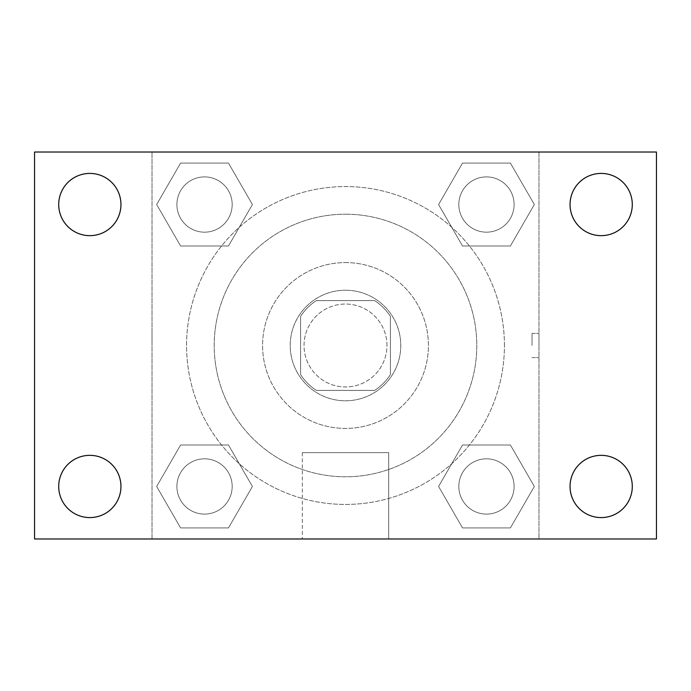 <?xml version="1.0" encoding="UTF-8"?>
<svg xmlns="http://www.w3.org/2000/svg" width="691" height="691" viewBox="0 0 691 691"><rect width="100%" height="100%" fill="white"/><g stroke="black" fill="none" stroke-linecap="round" stroke-linejoin="round"><path stroke-width="0.52" stroke-dasharray="3.46 2.59" d="M386.96 345.5A41.46 41.46 0 0 0 324.77 309.594A41.46 41.46 0 0 0 324.77 381.406A41.46 41.46 0 0 0 386.96 345.5A41.46 41.46 0 0 0 324.77 309.594A41.46 41.46 0 0 0 324.77 381.406A41.46 41.46 0 0 0 386.96 345.5M374.591 390.415L316.409 390.415A53.509 53.509 0 0 1 300.585 374.591L300.585 316.409A53.509 53.509 0 0 1 316.409 300.585L374.591 300.585A53.509 53.509 0 0 1 390.415 316.409L390.415 374.591A53.509 53.509 0 0 1 374.591 390.415L316.409 390.415A53.509 53.509 0 0 1 300.585 374.591L300.585 316.409A53.509 53.509 0 0 1 316.409 300.585L374.591 300.585A53.509 53.509 0 0 1 390.415 316.409L390.415 374.591A53.509 53.509 0 0 1 374.591 390.415M345.5 290.22A55.28 55.28 0 0 1 393.378 373.14A55.28 55.28 0 0 1 297.622 373.14A55.28 55.28 0 0 1 345.5 290.22A55.28 55.28 0 0 0 290.22 345.5A55.28 55.28 0 0 0 345.5 400.78A55.28 55.28 0 0 0 400.78 345.5A55.28 55.28 0 0 0 345.5 290.22M345.5 262.58A82.92 82.92 0 0 1 417.312 386.96A82.92 82.92 0 0 1 273.688 386.96A82.92 82.92 0 0 1 345.5 262.58A82.92 82.92 0 0 1 417.312 386.96A82.92 82.92 0 0 1 273.688 386.96A82.92 82.92 0 0 1 345.5 262.58M345.5 214.21A131.29 131.29 0 0 1 459.204 411.145A131.29 131.29 0 0 1 231.796 411.145A131.29 131.29 0 0 1 345.5 214.21A131.29 131.29 0 0 0 214.21 345.5A131.29 131.29 0 0 0 345.5 476.79A131.29 131.29 0 0 0 476.79 345.5A131.29 131.29 0 0 0 345.5 214.21M156.658 204.536L180.601 163.076L228.471 163.076L252.414 204.536L228.471 245.996L180.601 245.996L156.658 204.536L180.601 163.076L228.471 163.076L252.414 204.536L228.471 245.996L180.601 245.996L156.658 204.536L180.601 163.076L228.471 163.076L252.414 204.536L228.471 245.996L180.601 245.996L156.658 204.536M156.658 486.464L180.601 445.004L228.471 445.004L252.414 486.464L228.471 527.924L180.601 527.924L156.658 486.464L180.601 445.004L228.471 445.004L252.414 486.464L228.471 527.924L180.601 527.924L156.658 486.464L180.601 445.004L228.471 445.004L252.414 486.464L228.471 527.924L180.601 527.924L156.658 486.464M152.02 538.98L152.02 152.02L538.98 152.02L538.98 538.98L152.02 538.98L152.02 152.02L538.98 152.02L538.98 538.98L152.02 538.98L152.02 152.02L538.98 152.02L538.98 538.98L34.55 538.98L34.55 152.02L152.02 152.02L152.02 538.98M438.586 204.536L462.529 163.076L510.399 163.076L534.342 204.536L510.399 245.996L462.529 245.996L438.586 204.536L462.529 163.076L510.399 163.076L534.342 204.536L510.399 245.996L462.529 245.996L438.586 204.536L462.529 163.076L510.399 163.076L534.342 204.536L510.399 245.996L462.529 245.996L438.586 204.536M438.586 486.464L462.529 445.004L510.399 445.004L534.342 486.464L510.399 527.924L462.529 527.924L438.586 486.464L462.529 445.004L510.399 445.004L534.342 486.464L510.399 527.924L462.529 527.924L438.586 486.464L462.529 445.004L510.399 445.004L534.342 486.464L510.399 527.924L462.529 527.924L438.586 486.464M357.593 152.02L333.408 152.029L357.593 152.02M504.43 345.5A158.93 158.93 0 0 0 266.035 207.861A158.93 158.93 0 0 0 266.035 483.139A158.93 158.93 0 0 0 504.43 345.5A158.93 158.93 0 0 0 266.035 207.861A158.93 158.93 0 0 0 266.035 483.139A158.93 158.93 0 0 0 504.43 345.5M232.176 486.464A27.64 27.64 0 0 0 190.716 462.529A27.64 27.64 0 0 0 190.716 510.399A27.64 27.64 0 0 0 232.176 486.464A27.64 27.64 0 0 0 190.716 462.529A27.64 27.64 0 0 0 190.716 510.399A27.64 27.64 0 0 0 232.176 486.464A27.64 27.64 0 0 0 190.716 462.529A27.64 27.64 0 0 0 190.716 510.399A27.64 27.64 0 0 0 232.176 486.464A27.64 27.64 0 0 0 190.716 462.529A27.64 27.64 0 0 0 190.716 510.399A27.64 27.64 0 0 0 232.176 486.464M232.176 204.536A27.64 27.64 0 0 0 190.716 180.601A27.64 27.64 0 0 0 190.716 228.471A27.64 27.64 0 0 0 232.176 204.536A27.64 27.64 0 0 0 190.716 180.601A27.64 27.64 0 0 0 190.716 228.471A27.64 27.64 0 0 0 232.176 204.536A27.64 27.64 0 0 0 190.716 180.601A27.64 27.64 0 0 0 190.716 228.471A27.64 27.64 0 0 0 232.176 204.536A27.64 27.64 0 0 0 190.716 180.601A27.64 27.64 0 0 0 190.716 228.471A27.64 27.64 0 0 0 232.176 204.536M514.104 204.536A27.64 27.64 0 0 0 472.644 180.601A27.64 27.64 0 0 0 472.644 228.471A27.64 27.64 0 0 0 514.104 204.536A27.64 27.64 0 0 0 472.644 180.601A27.64 27.64 0 0 0 472.644 228.471A27.64 27.64 0 0 0 514.104 204.536A27.64 27.64 0 0 0 472.644 180.601A27.64 27.64 0 0 0 472.644 228.471A27.64 27.64 0 0 0 514.104 204.536A27.64 27.64 0 0 0 472.644 180.601A27.64 27.64 0 0 0 472.644 228.471A27.64 27.64 0 0 0 514.104 204.536M458.824 486.464A27.64 27.64 0 0 1 500.284 462.529A27.64 27.64 0 0 1 500.284 510.399A27.64 27.64 0 0 1 458.824 486.464A27.64 27.64 0 0 1 500.284 462.529A27.64 27.64 0 0 1 500.284 510.399A27.64 27.64 0 0 1 458.824 486.464M388.688 538.98L302.312 538.98L388.688 538.98L302.312 538.98L388.688 538.98L388.688 452.631L302.312 452.631L388.688 452.631L302.312 452.631L388.688 452.631L388.688 538.98M152.02 345.5L152.02 333.408L152.029 345.5M538.98 345.5L538.98 333.408L538.98 345.5M532.018 345.5L532.018 333.408L532.018 345.5M538.98 152.02L656.45 152.02L656.45 538.98L538.98 538.98L538.98 152.02M89.83 235.657A31.121 31.121 0 0 0 116.779 188.971A31.121 31.121 0 0 0 62.881 188.971A31.121 31.121 0 0 0 89.83 235.657M89.83 517.585A31.121 31.121 0 0 0 116.779 470.899A31.121 31.121 0 0 0 62.881 470.899A31.121 31.121 0 0 0 89.83 517.585M601.17 235.657A31.121 31.121 0 0 0 628.119 188.971A31.121 31.121 0 0 0 574.221 188.971A31.121 31.121 0 0 0 601.17 235.657M601.17 517.585A31.121 31.121 0 0 0 628.119 470.899A31.121 31.121 0 0 0 574.221 470.899A31.121 31.121 0 0 0 601.17 517.585M514.104 486.464A27.64 27.64 0 0 0 472.644 462.529A27.64 27.64 0 0 0 472.644 510.399A27.64 27.64 0 0 0 514.104 486.464A27.64 27.64 0 0 0 472.644 462.529A27.64 27.64 0 0 0 472.644 510.399A27.64 27.64 0 0 0 514.104 486.464M532.018 357.593L538.98 357.593L532.018 357.593M532.018 333.408L538.98 333.408L532.018 333.408M302.312 452.631L302.312 538.98L302.312 452.631"/><path stroke-width="1.04" d="M34.55 152.02L656.45 152.02L656.45 538.98L34.55 538.98L34.55 152.02M89.83 455.343A31.121 31.121 0 0 1 120.951 486.464A31.121 31.121 0 0 1 89.83 517.585A31.121 31.121 0 0 1 58.709 486.464A31.121 31.121 0 0 1 89.83 455.343M601.17 455.343A31.121 31.121 0 0 1 632.291 486.464A31.121 31.121 0 0 1 601.17 517.585A31.121 31.121 0 0 1 570.049 486.464A31.121 31.121 0 0 1 601.17 455.343M601.17 173.415A31.121 31.121 0 0 1 632.291 204.536A31.121 31.121 0 0 1 601.17 235.657A31.121 31.121 0 0 1 570.049 204.536A31.121 31.121 0 0 1 601.17 173.415M89.83 173.415A31.121 31.121 0 0 1 120.951 204.536A31.121 31.121 0 0 1 89.83 235.657A31.121 31.121 0 0 1 58.709 204.536A31.121 31.121 0 0 1 89.83 173.415"/></g></svg>
